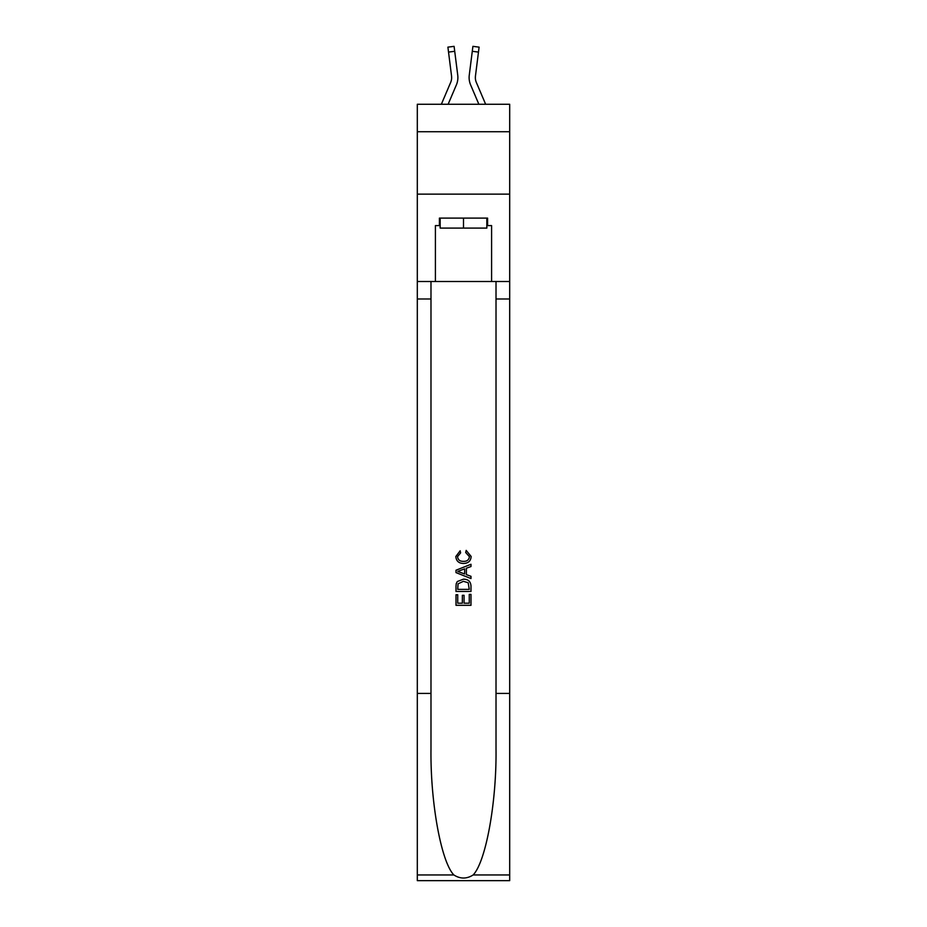 <?xml version="1.0" encoding="UTF-8"?>
<svg xmlns="http://www.w3.org/2000/svg" width="927" height="927" viewBox="0 0 927 927"><rect width="100%" height="100%" fill="white"/><g stroke="black" fill="none" stroke-linecap="round" stroke-linejoin="round"><path stroke-width="1.39" d="M509.688 131.727L509.688 104.264L417.312 104.264L417.312 131.727L509.688 131.727L509.688 194.137L417.312 194.137L417.312 131.727M448.135 104.264L456.385 84.89A18.725 18.725 -37.7 0 0 457.741 75.203L454.717 51.298L448.529 52.086L447.903 47.138L454.091 46.35L454.717 51.298M441.356 104.264L450.649 82.445A12.48 12.48 -39.2 0 0 451.646 77.578A12.48 12.48 -37.7 0 1 450.649 82.445A12.48 12.48 -37.7 0 0 451.646 77.578A12.48 12.48 -37.7 0 1 450.649 82.445A12.48 12.48 -37.7 0 0 451.646 77.578A12.48 12.48 -37.7 0 1 450.649 82.445A12.48 12.48 -37.7 0 0 451.646 77.578A12.48 12.48 -37.7 0 1 450.649 82.445A12.48 12.48 -37.7 0 0 451.646 77.578A12.48 12.48 -37.7 0 1 450.649 82.445A12.48 12.48 -37.7 0 0 451.646 77.578A12.48 12.48 -37.7 0 1 450.649 82.445A12.48 12.48 -37.7 0 0 451.646 77.578A12.48 12.48 -37.7 0 1 450.649 82.445A12.48 12.48 -37.7 0 0 451.646 77.578A12.48 12.48 -37.7 0 1 450.649 82.445A12.48 12.48 -37.7 0 0 451.646 77.578A12.48 12.48 -37.7 0 1 450.649 82.445A12.48 12.48 -37.7 0 0 451.646 77.578A12.48 12.48 -37.7 0 1 450.649 82.445A12.48 12.48 -37.7 0 0 451.646 77.578A12.48 12.48 -37.7 0 1 450.649 82.445A12.48 12.48 -37.7 0 0 451.646 77.578A12.48 12.48 -37.7 0 1 450.649 82.445A12.48 12.48 -37.7 0 0 451.646 77.578A12.48 12.48 -37.7 0 1 450.649 82.445A12.48 12.48 -37.7 0 0 451.646 77.578A12.48 12.48 -37.7 0 1 450.649 82.445A12.48 12.48 -37.7 0 0 451.646 77.578A12.48 12.48 -37.7 0 1 450.649 82.445A12.48 12.48 -37.7 0 0 451.646 77.578A12.48 12.48 -37.7 0 1 450.649 82.445A12.48 12.48 -37.7 0 0 451.646 77.578A12.48 12.48 -37.7 0 1 450.649 82.445A12.48 12.48 -37.7 0 0 451.646 77.578A12.48 12.48 -37.7 0 1 450.649 82.445A12.48 12.48 -37.7 0 0 451.542 75.991L448.529 52.086M457.637 74.461L457.741 75.203M485.644 104.264L476.351 82.445A12.48 12.48 39.2 0 1 475.354 77.578A12.48 12.48 37.7 0 0 476.351 82.445A12.48 12.48 37.7 0 1 475.354 77.578A12.48 12.48 37.7 0 0 476.351 82.445A12.48 12.48 37.7 0 1 475.354 77.578A12.48 12.48 37.7 0 0 476.351 82.445A12.48 12.48 37.7 0 1 475.354 77.578A12.48 12.48 37.7 0 0 476.351 82.445A12.48 12.48 37.7 0 1 475.354 77.578A12.48 12.48 37.7 0 0 476.351 82.445A12.48 12.48 37.7 0 1 475.354 77.578A12.48 12.48 37.7 0 0 476.351 82.445A12.48 12.48 37.7 0 1 475.354 77.578A12.48 12.48 37.7 0 0 476.351 82.445A12.48 12.48 37.7 0 1 475.354 77.578A12.48 12.48 37.7 0 0 476.351 82.445A12.48 12.48 37.7 0 1 475.354 77.578A12.48 12.48 37.7 0 0 476.351 82.445A12.48 12.48 37.7 0 1 475.354 77.578A12.48 12.48 37.7 0 0 476.351 82.445A12.48 12.48 37.7 0 1 475.354 77.578A12.48 12.48 37.7 0 0 476.351 82.445A12.48 12.48 37.7 0 1 475.354 77.578A12.48 12.48 37.7 0 0 476.351 82.445A12.48 12.48 37.7 0 1 475.354 77.578A12.48 12.48 37.7 0 0 476.351 82.445A12.48 12.48 37.7 0 1 475.354 77.578A12.48 12.48 37.7 0 0 476.351 82.445A12.48 12.48 37.7 0 1 475.354 77.578A12.48 12.48 37.7 0 0 476.351 82.445A12.48 12.48 37.7 0 1 475.354 77.578A12.48 12.48 37.7 0 0 476.351 82.445A12.48 12.48 37.7 0 1 475.354 77.578A12.48 12.48 37.7 0 0 476.351 82.445A12.48 12.48 37.7 0 1 475.354 77.578A12.48 12.48 37.7 0 0 476.351 82.445A12.48 12.48 37.7 0 1 475.458 75.991L478.471 52.086L472.283 51.298L472.909 46.35L479.097 47.138L472.909 46.35L479.097 47.138L472.909 46.35L479.097 47.138L472.909 46.35L479.097 47.138L472.909 46.35L479.097 47.138L472.909 46.35L479.097 47.138L472.909 46.35L479.097 47.138L472.909 46.35L479.097 47.138L472.909 46.35L479.097 47.138L472.909 46.35L479.097 47.138L472.909 46.35L479.097 47.138L472.909 46.35L479.097 47.138L478.471 52.086M478.865 104.264L470.615 84.89A18.725 18.725 37.7 0 1 469.259 75.203L472.283 51.298M475.377 78.169L475.458 75.991L475.377 78.169M486.837 218.1L486.837 228.088L440.163 228.088L440.163 218.1M463.5 218.1L463.5 228.088M469.259 594.369L469.259 603.199L464.068 603.199L469.259 603.199L469.259 594.369L470.986 594.369L470.986 605.308L456.003 605.308L456.003 594.752L456.003 605.308M462.341 595.319L462.341 603.199L457.729 603.199L462.341 603.199L462.341 595.319L464.068 595.319L464.068 603.199M457.289 581.542L456.223 583.72L457.289 581.542L463.407 579.19C468.205 579.178 470.731 581.484 470.986 586.119L470.986 591.484L456.003 591.484L456.003 586.362L456.003 591.484M466.188 550.383L465.69 552.504L466.188 550.383L471.171 556.501C470.765 561.102 468.17 563.419 463.384 563.442L463.384 563.442C458.784 563.349 456.258 561.044 455.817 556.548L460.163 550.777L460.615 552.886L457.544 556.652C457.984 559.885 459.931 561.449 463.373 561.333C466.884 561.519 468.9 559.978 469.444 556.698L465.69 552.504M473.152 874.949L509.688 874.949L509.688 880.65L417.312 880.65L417.312 693.419L430.985 693.419L430.985 749.086C430.325 802.284 441.113 861.728 453.848 874.949C460.279 879.063 466.71 879.063 473.152 874.949C485.887 861.728 496.675 802.284 496.015 749.086L496.015 281.507M456.003 570.221L456.003 572.608L470.986 578.552L456.003 572.608L456.003 570.221L470.986 564.276L456.003 570.221M496.015 693.419L509.688 693.419L509.688 194.137M417.312 693.419L417.312 194.137M430.985 281.507L430.985 693.419M509.688 874.949L509.688 693.419M417.312 281.507L435.412 281.507L435.412 225.597L440.163 225.597M486.837 225.597L487.59 225.597L487.59 218.1L439.41 218.1L439.41 225.597M487.59 225.597L491.588 225.597L491.588 281.507L509.688 281.507M435.412 281.507L491.588 281.507M470.986 564.276L470.986 566.524L466.374 568.228L466.374 574.613L470.986 576.316L470.986 578.552M460.499 572.434L464.647 573.975L464.647 568.865L457.729 571.414L460.499 572.434M464.647 568.865L464.647 573.975M456.003 586.362L456.223 583.72M468.193 582.747L469.259 589.375L468.193 582.747L463.384 581.31L458.042 583.859L457.729 589.375L469.259 589.375L457.729 589.375M456.003 594.752L457.729 594.752L457.729 603.199M451.623 78.169L451.542 75.991L451.623 78.169M469.143 78.471L469.12 77.544M469.259 75.203L469.363 74.461M479.097 47.138L472.909 46.35M496.015 298.992L509.688 298.992M430.985 298.992L417.312 298.992M417.312 874.949L453.848 874.949M447.903 47.138L454.091 46.35"/></g></svg>
